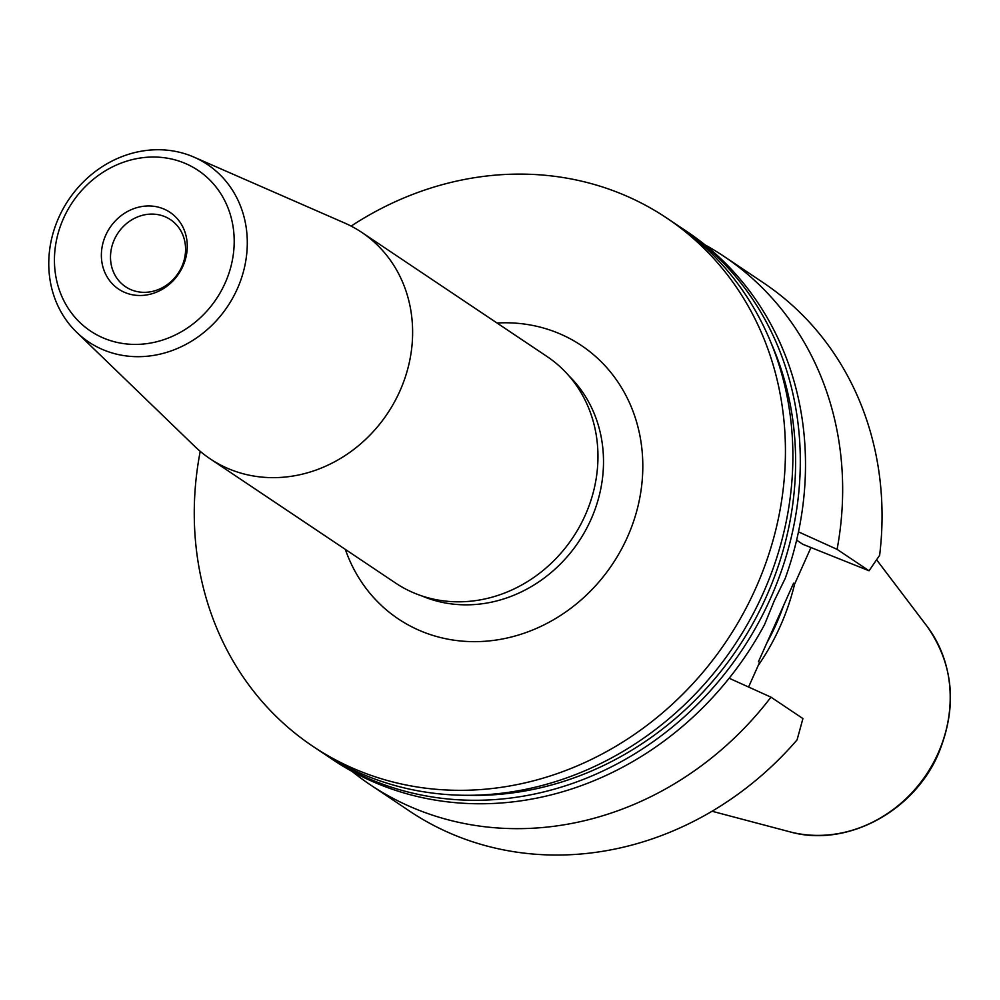 <?xml version="1.0" encoding="UTF-8"?>
<svg xmlns="http://www.w3.org/2000/svg" width="1000" height="1000" viewBox="0 0 1000 1000"><rect width="100%" height="100%" fill="white"/><g stroke="black" fill="none" stroke-linecap="round" stroke-linejoin="round"><path stroke-width="1.5" d="M351.125 226.1A317.925 285.012 123.8 0 1 666.812 218.088A317.925 285.012 123.8 0 1 755.638 588.45A317.925 285.012 123.8 0 1 312.9 746.338A317.925 285.012 123.8 0 1 200.225 451.337M666.812 218.088L674.237 223.062A317.925 285.012 123.8 0 1 763.075 593.438A317.925 285.012 123.8 0 1 320.337 751.312L312.9 746.338M771.225 343.263A312.875 280.487 123.8 0 1 766.287 596.725A312.875 280.487 123.8 0 1 468.387 795.288M783.5 605.725A217.8 195.25 123.8 0 1 775.962 624.688A217.8 195.25 123.8 0 1 766.812 643.012M794.65 583.925A222.838 199.775 123.8 0 1 780.188 626.375A222.838 199.775 123.8 0 1 758.162 665.588M677.925 225.588A317.925 285.012 123.8 0 1 681.663 228.038A317.925 285.012 123.8 0 1 770.5 598.413A317.925 285.012 123.8 0 1 327.762 756.3A317.925 285.012 123.8 0 1 324.075 753.775M681.663 228.038L686.875 231.525A317.925 285.012 123.8 0 1 785.15 578.55L774.212 600.9L764.562 624.575A317.925 285.012 123.8 0 1 332.962 759.788L327.762 756.3M105.7 235.287A46.2 41.413 123.8 0 1 163.113 208.7A46.2 41.413 123.8 0 1 182.938 266.163A46.2 41.413 123.8 0 1 125.525 292.75A46.2 41.413 123.8 0 1 105.7 235.287M181.788 266.7A40.375 36.188 -56.2 0 0 170.5 219.675A40.375 36.188 -56.2 0 0 114.288 239.713A40.375 36.188 -56.2 0 0 125.562 286.75A40.375 36.188 -56.2 0 0 181.788 266.7M237.288 288.888A106.775 95.712 123.8 0 1 76.7 332.3A106.775 95.712 123.8 0 1 58.775 217.525A106.775 95.712 123.8 0 1 194.037 157.15A106.775 95.712 123.8 0 1 237.288 288.888M194.037 157.15L344.663 223.025A136.25 122.15 123.8 0 1 361.788 232.4A136.25 122.15 123.8 0 1 399.85 391.138A136.25 122.15 123.8 0 1 210.113 458.8A136.25 122.15 123.8 0 1 194.913 446.538L76.7 332.3M225.138 283.025A96.675 86.662 123.8 0 1 104.975 338.663A96.675 86.662 123.8 0 1 63.5 218.412A96.675 86.662 123.8 0 1 183.663 162.775A96.675 86.662 123.8 0 1 225.138 283.025M361.788 232.4L547.112 356.575A136.25 122.15 123.8 0 1 585.188 515.3A136.25 122.15 123.8 0 1 395.438 582.962L210.113 458.8M810.962 547.537L794.688 583.938L793.575 583.2L758.487 661.625L759.6 662.362L748.575 687.025M704.9 244.788A317.925 285.012 123.8 0 1 724.025 256.413A317.925 285.012 123.8 0 1 837.087 549.35L798.475 531.862M729.163 678.238L770.975 697.163A317.925 285.012 123.8 0 1 370.112 784.675A317.925 285.012 123.8 0 1 352.088 771.413M724.025 256.413L763.413 282.8A317.925 285.012 123.8 0 1 879.625 555.35L869.05 570.763L837.087 549.35M770.975 697.163L802.925 718.575L797.075 739.887A317.925 285.012 123.8 0 1 409.5 811.062L370.112 784.675M796.625 540.15L802.775 544.263L869.05 570.763M927.163 626.475C953.787 664.712 957.537 707.125 938.413 753.713C913.675 812.013 845.875 847.962 789.625 831.762A129.312 115.925 -56.2 0 0 938.088 753.288A129.312 115.925 -56.2 0 0 927.163 626.475L876.675 559.888M569.038 375.95A134.238 120.337 123.8 0 1 590.925 519.6A134.238 120.337 123.8 0 1 421.7 595.875M497.025 323.013A164.513 147.475 123.8 0 1 627.388 537.188A164.513 147.475 123.8 0 1 480.775 641.513A164.513 147.475 123.8 0 1 345.35 549.412M789.625 831.762L712.025 811.237"/></g></svg>
